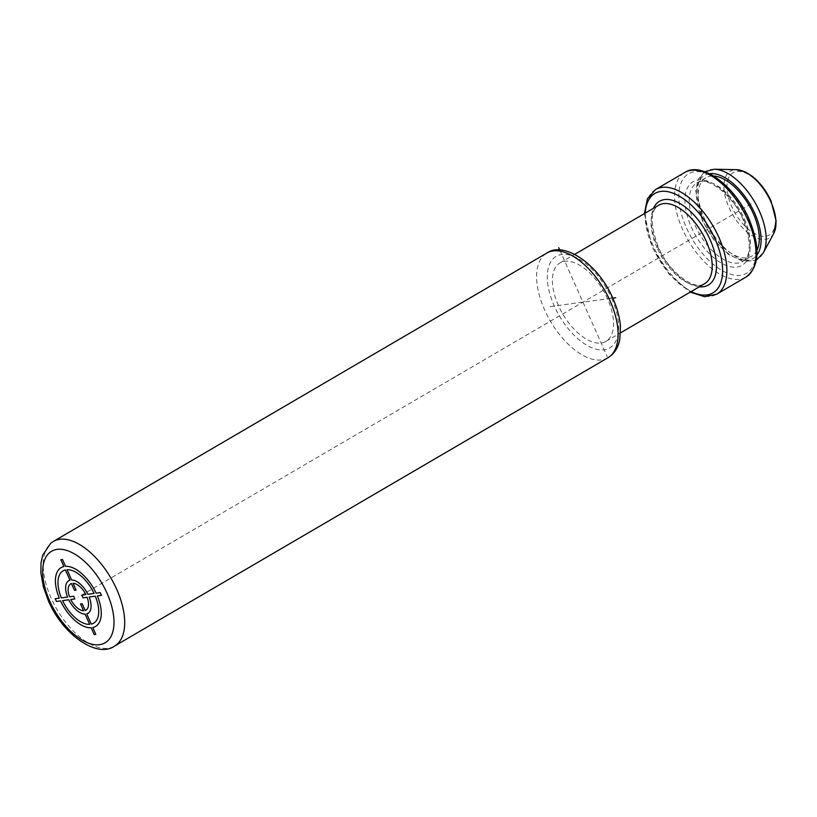 <?xml version="1.0" encoding="UTF-8"?>
<svg xmlns="http://www.w3.org/2000/svg" width="817" height="817" viewBox="0 0 817 817"><rect width="100%" height="100%" fill="white"/><g stroke="black" fill="none" stroke-linecap="round" stroke-linejoin="round"><path stroke-width="0.61" stroke-dasharray="4.08 3.06" d="M558.389 305.476A45.456 23.417 59.7 0 1 560.033 262.9A45.456 23.417 59.7 0 1 607.531 298.828A45.456 23.417 59.7 0 1 605.897 341.404A45.456 23.417 59.7 0 1 558.389 305.476M757.002 250.237A45.456 23.417 59.7 0 1 751.681 256.211A45.456 23.417 59.7 0 1 704.172 220.284A45.456 23.417 59.7 0 1 705.806 177.718A45.456 23.417 59.7 0 1 713.629 176.002M550.198 306.579L612.791 298.123M559.768 250.063L607.215 356.62M751.17 203.852L78.34 597.043M611.627 298.276A53.034 27.318 59.7 0 1 604.182 349.809A53.034 27.318 59.7 0 1 554.294 306.028A53.034 27.318 59.7 0 1 561.749 254.495A53.034 27.318 59.7 0 1 611.627 298.276M657.072 247.806A45.456 23.417 59.7 0 1 658.706 205.241C650.209 210.408 650.046 224.266 658.206 246.795C669.307 274.042 696.809 291.322 704.581 283.734A45.456 23.417 59.7 0 1 657.072 247.806M699.321 286.808A48.489 24.97 59.7 0 1 657.675 246.724A48.489 24.97 59.7 0 1 653.447 208.315M645.236 213.114A57.578 29.657 -120.3 0 0 652.763 247.388A57.578 29.657 -120.3 0 0 691.111 291.608M655.551 189.534A60.611 31.22 -120.3 0 0 653.365 246.295A60.611 31.22 -120.3 0 0 716.713 294.191M745.87 277.157A60.611 31.22 59.7 0 1 682.522 229.26A60.611 31.22 59.7 0 1 684.707 172.499M748.658 219.303A57.578 29.657 59.7 0 1 740.57 275.258A57.578 29.657 59.7 0 1 686.403 227.729A57.578 29.657 59.7 0 1 694.491 171.774A57.578 29.657 59.7 0 1 748.658 219.303M743.736 219.967A48.489 24.97 59.7 0 1 736.934 267.088A48.489 24.97 59.7 0 1 691.315 227.065A48.489 24.97 59.7 0 1 698.126 179.944A48.489 24.97 59.7 0 1 743.736 219.967M744.348 218.885A45.456 23.417 59.7 0 1 742.704 261.45A45.456 23.417 59.7 0 1 695.196 225.523A45.456 23.417 59.7 0 1 696.84 182.957A45.456 23.417 59.7 0 1 744.348 218.885M709.473 173.715A48.132 24.786 -120.3 0 0 702.722 220.478A48.132 24.786 -120.3 0 0 756.971 254.986M714.313 169.231A50.838 26.185 -120.3 0 0 704.509 218.782A50.838 26.185 -120.3 0 0 763.252 252.964M773.74 233.448A38.716 19.945 59.7 0 1 728.999 207.416A38.716 19.945 59.7 0 1 736.474 169.67M770.635 201.227A36.009 18.546 59.7 0 1 765.58 236.215A36.009 18.546 59.7 0 1 731.705 206.487A36.009 18.546 59.7 0 1 736.76 171.499A36.009 18.546 59.7 0 1 770.635 201.227M607.94 357.754A60.611 31.22 59.7 0 1 544.592 309.857A60.611 31.22 59.7 0 1 546.777 253.096M53.371 541.436A60.611 31.22 -120.3 0 0 51.185 598.197A60.611 31.22 -120.3 0 0 114.523 646.094M560.033 262.9L574.688 254.342M605.897 341.404L620.552 332.836M644.388 213.615L652.242 247.306L669 274.083L690.253 292.108M705.806 177.718L696.84 182.957C704.601 175.369 732.103 192.638 743.215 219.896C751.374 242.424 751.201 256.283 742.704 261.45L751.681 256.211M704.775 171.723L698.361 179.046L695.645 190.463L702.201 220.406L713.731 239.738L728.468 254.434L743.603 261.624L756.399 260.051"/><path stroke-width="1.23" d="M713.629 176.002A45.456 23.417 59.7 0 1 753.315 213.635A45.456 23.417 59.7 0 1 757.002 250.237M612.791 298.123L615.722 297.725M558.716 247.684L559.768 250.063M91.147 627.762L94.19 634.595L95.834 634.38L92.791 627.538A34.089 17.555 -120.3 0 0 97.356 595.91L101.471 595.358L100.256 592.631L96.14 593.183A34.089 17.555 -120.3 0 0 65.534 566.324L62.49 559.482L60.846 559.706L63.889 566.538A34.089 17.555 -120.3 0 0 59.324 598.167L55.209 598.718L56.424 601.445L60.54 600.893A34.089 17.555 -120.3 0 0 91.147 627.762M91.269 624.127L86.714 613.894A18.944 9.753 -120.3 0 0 89.155 597.023L95.303 596.185A30.3 15.605 -120.3 0 1 91.269 624.127M62.562 600.618L68.74 599.78A18.944 9.753 -120.3 0 0 85.08 614.118L89.635 624.351A30.3 15.605 -120.3 0 1 62.582 600.618M85.193 610.473L82.19 603.732L80.556 603.957L83.589 610.769A15.227 7.843 -120.3 0 1 70.752 599.504L74.847 598.953L73.642 596.226L69.547 596.788A15.227 7.843 -120.3 0 1 71.457 583.532L74.49 590.344L76.124 590.119L73.101 583.307A15.227 7.843 -120.3 0 1 85.928 594.572L81.833 595.123L83.038 597.85L87.092 597.298A15.155 7.802 -120.3 0 1 85.193 610.473M67.525 597.053L61.377 597.891A30.3 15.605 -120.3 0 1 65.411 569.949L69.966 580.182A18.944 9.753 -120.3 0 0 67.525 597.053M71.61 579.958L67.045 569.725A30.3 15.605 -120.3 0 1 94.098 593.469L87.94 594.296A18.944 9.753 -120.3 0 0 71.61 579.958M574.688 254.342L658.706 205.241A45.456 23.417 59.7 0 1 706.215 241.158A45.456 23.417 59.7 0 1 704.581 283.734L620.552 332.836M653.447 208.315A48.489 24.97 59.7 0 1 679.499 203.27A48.489 24.97 59.7 0 1 710.096 239.626A48.489 24.97 59.7 0 1 699.321 286.808M691.111 291.608A57.578 29.657 -120.3 0 0 715.018 238.962A57.578 29.657 -120.3 0 0 672.891 193.118A57.578 29.657 -120.3 0 0 645.236 213.114M690.253 292.108L704.632 296.734L716.713 294.191A60.611 31.22 -120.3 0 0 718.899 237.43A60.611 31.22 -120.3 0 0 655.551 189.534L647.411 198.817L644.388 213.615M655.551 189.534L684.707 172.499A60.611 31.22 59.7 0 1 748.045 220.396A60.611 31.22 59.7 0 1 745.87 277.157L716.713 294.191M756.971 254.986A48.132 24.786 -120.3 0 0 754.765 213.441A48.132 24.786 -120.3 0 0 709.473 173.715M756.399 260.051L763.252 252.964A50.838 26.185 -120.3 0 0 759.473 211.348A50.838 26.185 -120.3 0 0 714.313 169.231L704.775 171.723M714.313 169.231L736.474 169.67A38.716 19.945 59.7 0 1 770.86 201.748A38.716 19.945 59.7 0 1 773.74 233.448L763.252 252.964M607.94 357.754C614.2 353.904 618.142 347.838 619.776 339.545L620.44 326.432C619.735 317.466 617.233 308.142 612.944 298.471C598.218 263.728 563.618 240.739 546.777 253.096A60.611 31.22 59.7 0 1 610.115 300.993A60.611 31.22 59.7 0 1 607.94 357.754L114.523 646.094A60.611 31.22 -120.3 0 0 116.708 589.333A60.611 31.22 -120.3 0 0 53.371 541.436L50.736 543.244L42.729 555.131L41.034 562.76L40.85 572.564L43.352 586.8L48.356 600.72C63.083 635.463 97.683 658.451 114.523 646.094M49.674 600.914A53.034 27.318 -120.3 0 0 99.562 644.695A53.034 27.318 -120.3 0 0 107.007 593.162A53.034 27.318 -120.3 0 0 57.119 549.381A53.034 27.318 -120.3 0 0 49.674 600.914M684.707 172.499C701.537 161.112 734.851 185.684 749.179 219.385C760.586 247.633 759.483 266.883 745.87 277.157M736.474 169.67L745.696 172.132L752.324 176.339C760.137 182.6 766.417 190.923 771.166 201.299L776.15 220.968L773.74 233.448M546.777 253.096L53.371 541.436"/></g></svg>
